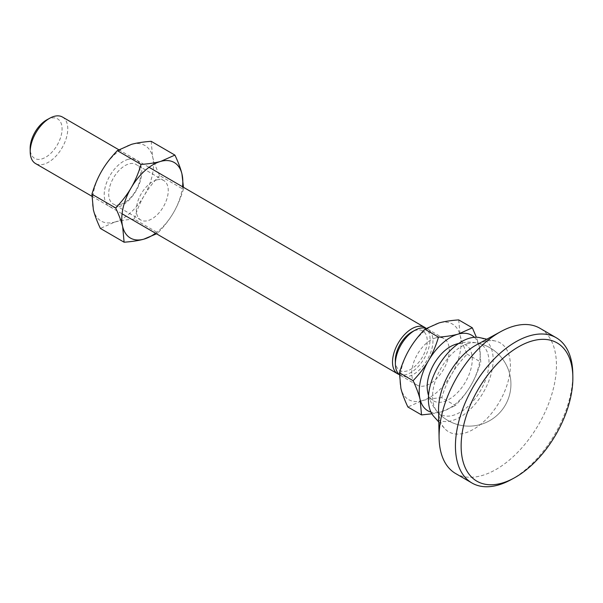 <?xml version="1.0" encoding="UTF-8"?>
<svg xmlns="http://www.w3.org/2000/svg" width="603" height="603" viewBox="0 0 603 603"><rect width="100%" height="100%" fill="white"/><g stroke="black" fill="none" stroke-linecap="round" stroke-linejoin="round"><path stroke-width="0.45" stroke-dasharray="3.02 2.26" d="M62.486 117.05A26.871 15.105 -59.9 0 1 65.086 141.637A26.871 15.105 -59.9 0 1 43.77 164.22A26.871 15.105 -59.9 0 1 35.502 163.526M46.981 119.741A22.839 12.836 -59.9 0 1 50.546 118.263A22.839 12.836 -59.9 0 1 61.446 134.386A22.839 12.836 -59.9 0 1 41.675 158.958A22.839 12.836 -59.9 0 1 30.15 148.722M435.72 337.891A26.871 15.105 120.1 0 0 414.412 360.473A26.871 15.105 120.1 0 0 417.012 385.068A26.871 15.105 120.1 0 0 425.281 385.762A26.871 15.105 120.1 0 0 446.597 363.179A26.871 15.105 120.1 0 0 443.996 338.592A26.871 15.105 120.1 0 0 435.72 337.891M399.344 374.629A26.871 15.105 120.1 0 0 400.671 375.579A26.871 15.105 120.1 0 0 408.947 376.28A26.871 15.105 120.1 0 0 432.208 347.373A26.871 15.105 120.1 0 0 427.663 329.102A26.871 15.105 120.1 0 0 426.125 328.401A26.871 15.105 -59.9 0 1 429.321 345.7A26.871 15.105 -59.9 0 1 406.068 374.599A26.871 15.105 -59.9 0 1 399.314 374.599M454.202 344.833A32.261 18.135 -59.9 0 1 455.989 344.253A32.261 18.135 -59.9 0 1 471.38 367.023A32.261 18.135 -59.9 0 1 443.454 401.726A32.261 18.135 -59.9 0 1 427.489 390.834M395.327 360.775A22.839 12.836 120.1 0 0 409.218 370.136A22.839 12.836 120.1 0 0 426.615 346.446A22.839 12.836 120.1 0 0 412.15 331.793M458.702 319.892L460.134 335.389C461.416 340.665 463.752 346.913 467.144 354.127C460.722 360.828 455.559 367.544 451.655 374.282C447.705 380.998 444.403 388.799 441.735 397.679L455.378 405.6C461.8 398.907 466.963 392.184 470.868 385.445C474.817 378.729 478.119 370.935 480.787 362.049L479.355 346.552L476.385 337.243M467.144 354.127L480.787 362.049M441.735 397.679C433.806 398.259 427.233 399.269 422.025 400.724L407.884 407.002M431.861 413.809L441.245 411.887L455.378 405.6M422.025 400.724A43.665 24.542 -59.9 0 1 400.874 388.264A43.665 24.542 -59.9 0 1 409.354 349.371A43.665 24.542 -59.9 0 1 438.984 322.937A43.665 24.542 -59.9 0 1 460.134 335.389A43.665 24.542 -59.9 0 1 451.655 374.282A43.665 24.542 -59.9 0 1 422.025 400.724M474.38 337.296A43.665 24.542 -59.9 0 1 479.355 346.552A43.665 24.542 -59.9 0 1 470.868 385.445A43.665 24.542 -59.9 0 1 441.245 411.887A43.665 24.542 -59.9 0 1 430.949 412.098M510.914 479.762A83.975 47.2 120.1 0 0 572.782 373.212M455.604 473.513A83.975 47.2 120.1 0 0 481.465 475.684A83.975 47.2 120.1 0 0 548.059 405.126A83.975 47.2 120.1 0 0 539.941 328.273M438.562 410.1A51.391 28.884 120.1 0 0 444.607 428.492A51.391 28.884 120.1 0 0 464.491 433.135A51.391 28.884 120.1 0 0 506.784 385.747A51.391 28.884 120.1 0 0 495.395 341.042A51.391 28.884 120.1 0 0 484.45 341.584A51.391 28.884 120.1 0 0 476.423 344.901M433.843 416.507A46.356 26.057 120.1 0 0 451.775 420.69A46.356 26.057 120.1 0 0 489.922 377.953A46.356 26.057 120.1 0 0 479.649 337.627M468.621 343.416A40.401 22.71 120.1 0 0 438.095 373.837A40.401 22.71 120.1 0 0 437.092 411.502A40.401 22.71 120.1 0 0 452.928 415.392A40.401 22.71 120.1 0 0 486.259 377.893A40.401 22.71 120.1 0 0 476.913 342.926A40.401 22.71 120.1 0 0 468.621 343.416M156.735 179.928A22.839 12.836 120.1 0 0 138.622 199.126A22.839 12.836 120.1 0 0 140.831 220.027A22.839 12.836 120.1 0 0 147.863 220.623A22.839 12.836 120.1 0 0 165.976 201.425A22.839 12.836 120.1 0 0 163.767 180.523A22.839 12.836 120.1 0 0 156.735 179.928M120.216 204.568A22.839 12.836 -59.9 0 1 113.183 203.972A22.839 12.836 -59.9 0 1 110.975 183.071A22.839 12.836 -59.9 0 1 129.087 163.873A22.839 12.836 -59.9 0 1 136.12 164.468A22.839 12.836 -59.9 0 1 138.328 185.37A22.839 12.836 -59.9 0 1 120.216 204.568M128.205 159.32A26.871 15.105 120.1 0 0 104.945 188.219A26.871 15.105 120.1 0 0 117.766 207.191A26.871 15.105 120.1 0 0 141.027 178.284A26.871 15.105 120.1 0 0 128.205 159.32M151.187 141.321L152.619 156.818C153.901 162.094 156.237 168.343 159.629 175.556L183.357 189.334L183.463 187.299M159.629 175.556C153.207 182.257 148.044 188.973 144.14 195.711C140.19 202.427 136.889 210.228 134.22 219.108L157.956 232.886C164.378 226.193 169.541 219.469 173.445 212.731C177.388 206.015 180.696 198.214 183.357 189.334M134.22 219.108C126.291 219.68 119.718 220.698 114.51 222.145L100.369 228.424M156.516 233.798L157.956 232.886M114.51 222.145A43.665 24.542 120.1 0 0 144.14 195.711A43.665 24.542 120.1 0 0 152.619 156.818A43.665 24.542 120.1 0 0 131.469 144.358A43.665 24.542 120.1 0 0 101.839 170.8A43.665 24.542 120.1 0 0 93.359 209.693A43.665 24.542 120.1 0 0 114.51 222.145M155.536 233.225A43.665 24.542 120.1 0 0 173.445 212.731A43.665 24.542 120.1 0 0 182.521 186.749M400.671 375.579L417.012 385.068M428.522 395.515A41.984 41.984 0 0 0 480.086 424.633A41.984 41.984 0 0 0 509.558 373.491A41.984 41.984 0 0 0 458.777 343.409M91.829 196.231L122.077 213.794M118.776 149.732L149.062 167.317M427.663 329.102L443.996 338.592M486.877 339.195L495.395 341.042M437.092 411.502A41.984 41.984 0 0 0 510.899 382.521A41.984 41.984 0 0 0 476.913 342.926M438.788 422.01L444.607 428.492M140.831 220.027L113.183 203.972M163.767 180.523L136.12 164.468"/><path stroke-width="0.9" d="M91.829 196.231L35.502 163.526A26.871 15.105 -59.9 0 1 30.218 152.175A26.871 15.105 -59.9 0 1 50.011 118.082A26.871 15.105 -59.9 0 1 54.21 116.349A26.871 15.105 -59.9 0 1 62.486 117.05L118.776 149.732M30.218 152.175L30.15 148.722A22.839 12.836 -59.9 0 1 46.981 119.741L50.011 118.082M399.314 374.599A26.871 15.105 -59.9 0 1 397.792 373.905A26.871 15.105 -59.9 0 1 395.191 349.31A26.871 15.105 -59.9 0 1 416.5 326.736A26.871 15.105 -59.9 0 1 424.776 327.429A26.871 15.105 -59.9 0 1 426.133 328.401A26.871 15.105 120.1 0 0 419.387 328.409A26.871 15.105 120.1 0 0 415.188 330.143A26.871 15.105 120.1 0 0 396.126 357.308A26.871 15.105 120.1 0 0 395.387 364.235A26.871 15.105 120.1 0 0 399.344 374.629M428.522 395.515A41.984 41.984 0 0 1 427.489 390.834A32.261 18.135 -59.9 0 1 454.202 344.833A41.984 41.984 0 0 1 458.777 343.409M415.188 330.143L412.15 331.793A22.839 12.836 120.1 0 0 395.952 354.888A22.839 12.836 120.1 0 0 395.327 360.775L395.387 364.235M421.527 414.924L407.884 407.002C404.5 399.789 402.156 393.54 400.874 388.264L399.442 372.767C402.103 363.888 405.412 356.087 409.354 349.371C413.259 342.632 418.422 335.916 424.844 329.215L438.984 322.937C444.192 321.482 450.765 320.472 458.702 319.892L472.337 327.813L458.205 334.092C452.996 335.547 446.424 336.557 438.487 337.137C435.826 346.016 432.517 353.818 428.575 360.534C424.67 367.272 419.507 373.988 413.085 380.689C416.469 387.902 418.806 394.151 420.095 399.427L421.527 414.924L431.861 413.809M424.844 329.215L438.487 337.137M476.385 337.243L472.337 327.813M399.442 372.767L413.085 380.689M430.949 412.098A43.665 24.542 -59.9 0 1 420.095 399.427A43.665 24.542 -59.9 0 1 428.575 360.534A43.665 24.542 -59.9 0 1 458.205 334.092A43.665 24.542 -59.9 0 1 474.38 337.296M572.85 376.671L572.782 373.212A83.975 47.2 120.1 0 0 556.275 337.763A83.975 47.2 120.1 0 0 530.414 335.585A83.975 47.2 120.1 0 0 463.82 406.143A83.975 47.2 120.1 0 0 471.938 482.995A83.975 47.2 120.1 0 0 497.799 485.174A83.975 47.2 120.1 0 0 510.914 479.762L513.952 478.104A79.943 44.939 120.1 0 0 572.85 376.671A79.943 44.939 120.1 0 0 532.517 340.846A79.943 44.939 120.1 0 0 463.323 426.826A79.943 44.939 120.1 0 0 501.47 483.259A79.943 44.939 120.1 0 0 513.952 478.104M556.275 337.763L539.941 328.273A83.975 47.2 120.1 0 0 514.08 326.095A83.975 47.2 120.1 0 0 500.965 331.514A83.975 47.2 120.1 0 0 439.097 438.057A83.975 47.2 120.1 0 0 455.604 473.513L471.938 482.995M486.877 339.195L479.649 337.627A46.356 26.057 120.1 0 0 469.775 338.117A46.356 26.057 120.1 0 0 434.627 373.302A46.356 26.057 120.1 0 0 433.843 416.507L438.788 422.01M500.965 331.514L476.423 344.901A51.391 28.884 120.1 0 0 438.562 410.1L439.097 438.057M124.105 242.21L100.369 228.424C96.985 221.211 94.641 214.97 93.359 209.693L91.927 194.196C94.588 185.309 97.897 177.516 101.839 170.8C105.744 164.061 110.907 157.338 117.329 150.637L141.064 164.423C138.396 173.302 135.095 181.104 131.153 187.819C127.248 194.558 122.085 201.274 115.655 207.975C119.047 215.188 121.384 221.437 122.673 226.713L124.105 242.21C132.034 241.63 138.607 240.62 143.816 239.165L156.516 233.798M91.927 194.196L115.655 207.975M117.329 150.637L131.469 144.358C136.677 142.911 143.25 141.893 151.187 141.321L174.915 155.099L160.775 161.378C155.566 162.833 149.001 163.843 141.064 164.423M183.463 187.299L181.925 173.837C180.644 168.561 178.307 162.313 174.915 155.099M182.521 186.749A43.665 24.542 120.1 0 0 181.925 173.837A43.665 24.542 120.1 0 0 160.775 161.378A43.665 24.542 120.1 0 0 131.153 187.819A43.665 24.542 120.1 0 0 122.673 226.713A43.665 24.542 120.1 0 0 143.816 239.165A43.665 24.542 120.1 0 0 155.536 233.225M122.077 213.794L397.792 373.905M149.062 167.317L424.776 327.429"/></g></svg>
